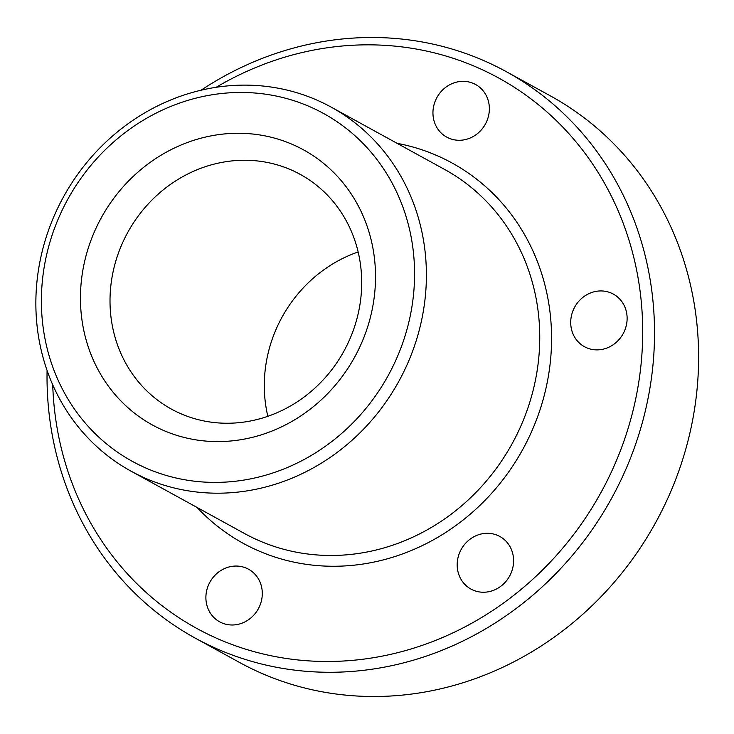 <?xml version="1.0" encoding="UTF-8"?>
<svg xmlns="http://www.w3.org/2000/svg" width="734" height="734" viewBox="0 0 734 734"><rect width="100%" height="100%" fill="white"/><g stroke="black" fill="none" stroke-linecap="round" stroke-linejoin="round"><path stroke-width="1.1" d="M394.507 363.128A198.492 182.849 -61.2 0 0 312.152 107.751A198.492 182.849 -61.2 0 0 61.454 211.731A198.492 182.849 -61.2 0 0 143.809 467.108A198.492 182.849 -61.2 0 0 394.507 363.128M56.857 209.942A207.722 191.354 118.8 0 1 331.153 107.109A207.722 191.354 118.8 0 1 405.407 368.376A207.722 191.354 118.8 0 1 131.102 471.21A207.722 191.354 118.8 0 1 56.857 209.942M52.72 384.79A313.895 289.15 -61.2 0 0 284.03 658.123A313.895 289.15 -61.2 0 0 610.972 472.87A313.895 289.15 -61.2 0 0 556.932 121.211A313.895 289.15 -61.2 0 0 216.181 87.282M201.07 90.199A323.125 297.655 118.8 0 1 506.368 71.703A323.125 297.655 118.8 0 1 621.863 478.118A323.125 297.655 118.8 0 1 195.18 638.085A323.125 297.655 118.8 0 1 47.086 370.477M195.18 638.085L239.256 662.307A323.125 297.655 -61.2 0 0 665.949 502.34A323.125 297.655 -61.2 0 0 550.445 95.915L506.368 71.703M267.846 416.306A133.863 123.312 118.8 0 1 277.819 325.465A133.863 123.312 118.8 0 1 358.137 251.964M359.66 347.283A156.948 144.58 118.8 0 1 161.434 429.5A156.948 144.58 118.8 0 1 96.31 227.577A156.948 144.58 118.8 0 1 294.536 145.36A156.948 144.58 118.8 0 1 359.66 347.283M123.541 240.706A133.863 123.312 -61.2 0 0 171.389 409.077A133.863 123.312 -61.2 0 0 348.164 342.806A133.863 123.312 -61.2 0 0 300.316 174.426A133.863 123.312 -61.2 0 0 123.541 240.706M208.924 584.081A30.002 27.635 -61.2 0 0 219.649 621.817A30.002 27.635 -61.2 0 0 259.267 606.963A30.002 27.635 -61.2 0 0 248.542 569.226A30.002 27.635 -61.2 0 0 208.924 584.081M435.978 99.365A30.002 27.635 -61.2 0 0 446.703 137.102A30.002 27.635 -61.2 0 0 486.33 122.248A30.002 27.635 -61.2 0 0 475.604 84.511A30.002 27.635 -61.2 0 0 435.978 99.365M573.74 308.968A30.002 27.635 -61.2 0 0 584.466 346.705A30.002 27.635 -61.2 0 0 624.093 331.851A30.002 27.635 -61.2 0 0 613.367 294.114A30.002 27.635 -61.2 0 0 573.74 308.968M460.218 551.326A30.002 27.635 -61.2 0 0 470.934 589.063A30.002 27.635 -61.2 0 0 510.561 574.208A30.002 27.635 -61.2 0 0 499.836 536.471A30.002 27.635 -61.2 0 0 460.218 551.326M397.094 143.332A216.952 199.859 118.8 0 1 529.645 435.904A216.952 199.859 118.8 0 1 197.051 507.442M131.102 471.21L244.45 533.49A207.722 191.354 -61.2 0 0 518.755 430.656A207.722 191.354 -61.2 0 0 444.501 169.38L331.153 107.109"/></g></svg>
